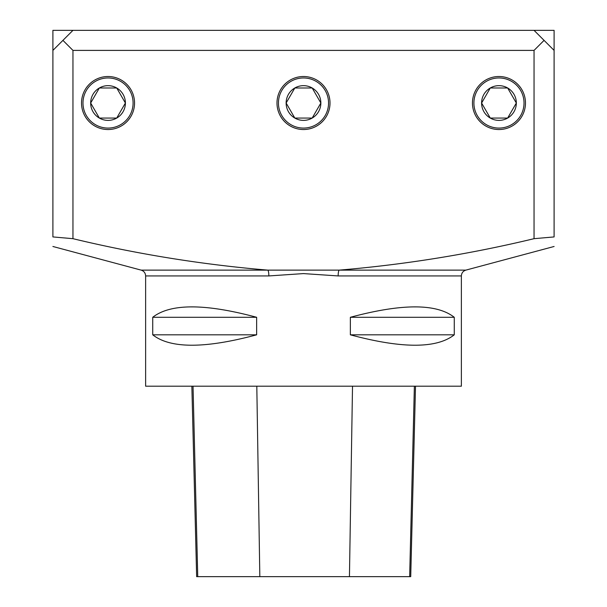 <?xml version="1.0" encoding="UTF-8"?>
<svg xmlns="http://www.w3.org/2000/svg" width="607" height="607" viewBox="0 0 607 607"><rect width="100%" height="100%" fill="white"/><g stroke="black" fill="none" stroke-linecap="round" stroke-linejoin="round"><path stroke-width="0.91" d="M72.954 50.396L62.931 40.373L72.954 30.35L534.046 30.35L544.069 40.373L534.046 50.396L72.954 50.396L72.954 238.68C137.167 254.136 202.139 264.614 267.877 270.13L141.165 270.13C143.958 271.063 145.445 272.998 145.627 275.935L145.627 386.196L461.373 386.196L461.373 275.935L338.145 275.935A6.017 1.32 90 0 1 339.123 270.13L267.877 270.13A6.017 1.32 -90 0 1 268.855 275.935L303.47 273.59L338.145 275.935M454.264 317.286L454.264 334.821C436.608 348.684 401.971 348.684 350.36 334.821L350.36 317.286C401.971 303.424 436.608 303.424 454.264 317.286L350.36 317.286M256.64 317.286L256.64 334.821C205.029 348.684 170.392 348.684 152.736 334.821L152.736 317.286C170.392 303.424 205.029 303.424 256.64 317.286L152.736 317.286M191.858 386.196L196.645 576.65L410.719 576.65L415.507 386.196M256.64 334.821L152.736 334.821M454.264 334.821L350.36 334.821M108.038 129.534A26.511 26.511 0 0 1 81.52 103.023A26.511 26.511 0 0 1 108.038 76.512A26.511 26.511 0 0 1 134.549 103.023A26.511 26.511 0 0 1 108.038 129.534M303.5 129.534A26.511 26.511 0 0 1 276.989 103.023A26.511 26.511 0 0 1 303.5 76.512A26.511 26.511 0 0 1 330.011 103.023A26.511 26.511 0 0 1 303.5 129.534M498.962 129.534A26.511 26.511 0 0 1 472.451 103.023A26.511 26.511 0 0 1 498.962 76.512A26.511 26.511 0 0 1 525.48 103.023A26.511 26.511 0 0 1 498.962 129.534M534.046 50.396L534.046 238.68L554.1 236.927L554.1 50.396L544.069 40.373M62.931 40.373L52.9 50.396L52.9 30.35L72.954 30.35M72.954 238.68L52.9 236.927L52.9 50.396M534.046 238.68C469.871 254.128 404.899 264.614 339.123 270.13L465.835 270.13C463.042 271.063 461.555 272.998 461.373 275.935M554.1 50.396L554.1 30.35L534.046 30.35M116.719 87.985L99.351 87.985L90.671 103.023L99.351 118.061L90.671 103.023L99.351 87.985L116.719 87.985L125.399 103.023L116.719 87.985A17.36 17.36 0 0 1 125.399 103.023L116.719 118.061L99.351 118.061L116.719 118.061L125.399 103.023A17.36 17.36 0 0 1 99.351 118.061A17.36 17.36 0 0 1 99.351 87.985A17.36 17.36 0 0 1 116.719 87.985M108.038 77.962A25.062 25.062 0 0 0 86.331 115.55A25.062 25.062 0 0 0 129.739 115.55A25.062 25.062 0 0 0 108.038 77.962M312.18 87.985L294.82 87.985L286.14 103.023L294.82 118.061L286.14 103.023L294.82 87.985L312.18 87.985L320.86 103.023L312.18 87.985A17.36 17.36 0 0 1 320.86 103.023L312.18 118.061L294.82 118.061L312.18 118.061L320.86 103.023A17.36 17.36 0 0 1 294.82 118.061A17.36 17.36 0 0 1 294.82 87.985A17.36 17.36 0 0 1 312.18 87.985M303.5 77.962A25.062 25.062 0 0 0 281.8 115.55A25.062 25.062 0 0 0 325.2 115.55A25.062 25.062 0 0 0 303.5 77.962M507.649 87.985L490.281 87.985L481.601 103.023L490.281 118.061L481.601 103.023L490.281 87.985L507.649 87.985L516.329 103.023L507.649 87.985A17.36 17.36 0 0 1 516.329 103.023L507.649 118.061L490.281 118.061L507.649 118.061L516.329 103.023A17.36 17.36 0 0 1 490.281 118.061A17.36 17.36 0 0 1 490.281 87.985A17.36 17.36 0 0 1 507.649 87.985M498.962 77.962A25.062 25.062 0 0 0 477.261 115.55A25.062 25.062 0 0 0 520.669 115.55A25.062 25.062 0 0 0 498.962 77.962M145.627 275.935L268.855 275.935M197.745 576.65L193.034 386.196M259.826 576.65L256.807 386.196M349.442 576.65L352.515 386.196M409.657 576.65L414.376 386.196M465.835 270.13L554.108 246.48M141.165 270.13L52.892 246.48"/></g></svg>
